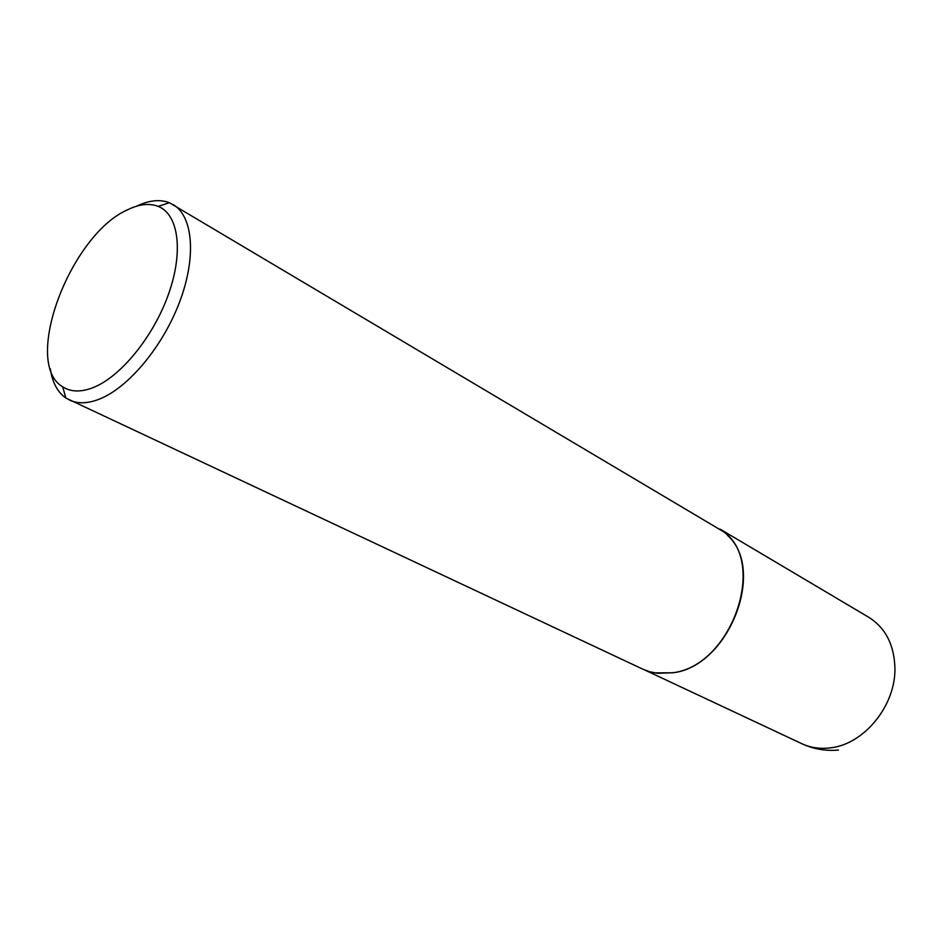 <?xml version="1.0" encoding="UTF-8"?>
<svg xmlns="http://www.w3.org/2000/svg" width="951" height="951" viewBox="0 0 951 951"><rect width="100%" height="100%" fill="white"/><g stroke="black" fill="none" stroke-linecap="round" stroke-linejoin="round"><path stroke-width="1.43" d="M727.527 535.377C766.447 569.827 728.775 666.259 673.106 672.785L654.692 672.892M136.421 206.26C148.891 200.281 159.875 199.092 169.349 202.706L723.687 531.811C767.647 562.826 731.153 665.95 672.832 672.737L657.557 673.296L649.592 671.727L642.9 669.207L65.881 398.065C57.559 392.252 52.376 382.504 50.32 368.833M93.032 387.651C120.706 376.869 153.634 336.464 168.6 293.918C183.721 251.349 178.526 214.379 158.199 206.379C149.45 202.991 139.274 204.108 127.672 209.743C70.208 234.754 21.837 363.151 62.659 386.772C70.731 392.038 80.859 392.335 93.032 387.651M173.058 204.524C193.053 216.067 196.643 256.722 179.715 301.669C162.918 346.592 128.135 388.127 98.916 399.301C87.504 403.652 77.685 403.913 69.471 400.109M645.36 670.277L801.752 743.67C810.597 747.783 820.226 749.174 830.603 747.831C864.138 744.253 895.735 705.535 894.927 668.22C894.261 644.861 885.524 627.874 868.703 617.258L720.121 529.136M158.199 206.379L169.349 202.706M62.659 386.772L65.881 398.065M801.752 743.67C813.402 749.055 825.634 751.195 838.437 750.066"/></g></svg>
